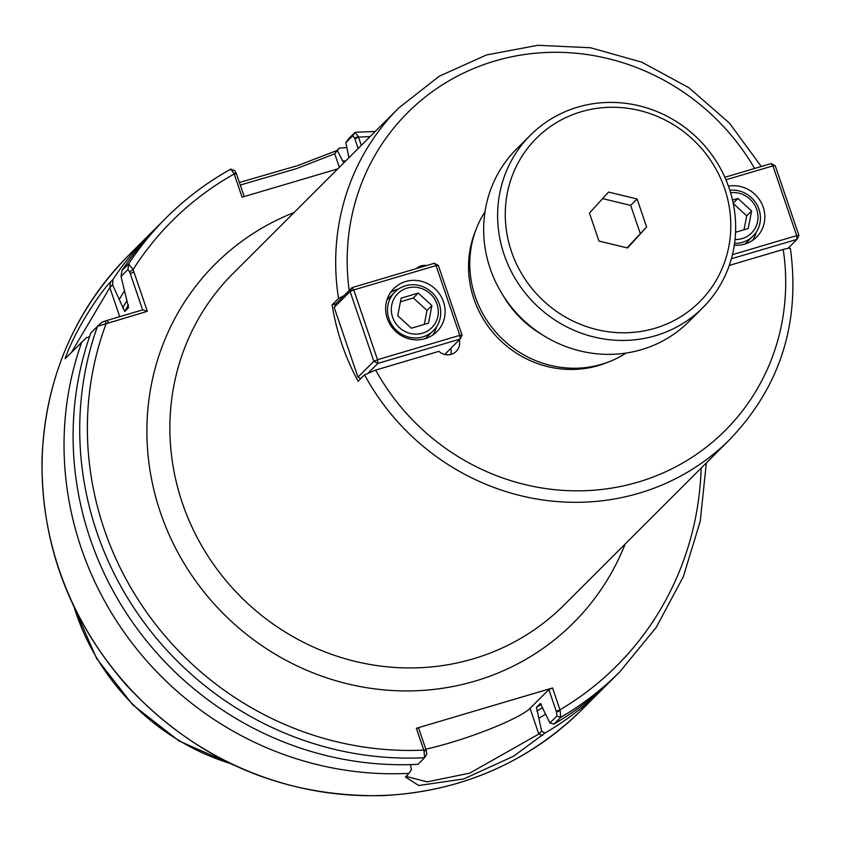 <?xml version="1.0" encoding="UTF-8"?>
<svg xmlns="http://www.w3.org/2000/svg" width="841" height="841" viewBox="0 0 841 841"><rect width="100%" height="100%" fill="white"/><g stroke="black" fill="none" stroke-linecap="round" stroke-linejoin="round"><path stroke-width="1.26" d="M459.302 339.89A12.836 12.216 -135 0 1 456.211 351.38A12.836 12.216 -135 0 1 438.928 351.349L375.654 370.072L364.542 374.834L358.129 381.236A234.261 222.939 -135 0 1 341.824 344.022A234.261 222.939 -135 0 1 332.121 304.852L338.534 298.439L344.032 295.622M332.121 304.852L336.043 303.685M450.797 348.384A12.836 12.216 -135 0 1 450.787 354.45M416.474 268.552A12.836 12.216 -135 0 1 426.576 265.556M790.151 248.873C790.855 247.759 788.543 247.958 783.223 249.451L729.284 265.42M475.617 230.592A100.279 95.432 45 0 0 473.925 298.944A100.279 95.432 45 0 0 607.318 362.429M549.919 722.966L540.3 703.475L536.474 707.302L541.646 731.228L538.808 734.067L530.051 708.353L548.879 689.546L556.553 712.096L556.931 715.954L549.919 722.966L553.988 724.048L560.611 717.436L560.201 710.529L552.537 687.97L416.358 728.274L424.032 750.834L424.589 757.688L417.966 764.311A320.905 305.388 45 0 1 90.881 332.931L97.524 326.297L147.333 311.317L133.099 269.541L128.62 263.927L121.987 270.539L121.03 276.426L127.969 269.498L129.682 271.958L142.655 309.877L105.23 320.989L101.519 322.545L97.545 326.276M361.304 145.367L358.287 136.536L354.955 132.415L348.332 139.038L345.851 142.686L352.873 135.664L354.639 138.103L358.287 136.536M337.756 168.883L242.092 197.204L234.176 173.971A314.481 299.28 45 0 0 133.099 269.541L129.682 271.958M484.994 211.795A101.887 96.957 45 0 0 475.239 296.6A101.887 96.957 45 0 0 626.114 353.073M591.78 699.67A320.905 305.388 -135 0 1 586.272 705.326A320.905 305.388 -135 0 1 580.258 711.171L591.412 700.017A320.905 305.388 45 0 0 597.436 694.182L604.059 687.56A320.905 305.388 45 0 0 608.537 682.987M230.014 763.313L232.558 764.532M71.506 352.284L109.845 287.601L112.599 284.857L112.936 279.59L110.486 282.029C101.488 290.723 75.679 328.284 65.125 358.665L86.15 337.903L89.567 336.663M424.032 750.834L426.303 750.645L426.734 754.44L424.589 757.688A320.905 305.388 45 0 1 97.503 326.319L101.519 322.545M81.819 341.982A320.905 305.388 45 0 0 81.241 548.132A320.905 305.388 45 0 0 408.905 773.352L405.457 777.01L418.755 785.526L463.79 778.934L513.672 756.175L544.926 733.1A320.905 305.388 45 0 0 604.059 687.56M410.429 764.606L411.386 769.778L408.905 773.352M155.07 229.015A320.905 305.388 45 0 0 150.486 233.493A320.905 305.388 45 0 0 112.936 279.59M346.765 147.638A320.905 305.388 45 0 0 339.27 148.09L336.831 150.528L297.977 165.519L239.401 182.486M142.655 309.877L147.333 311.317M230.749 169.178L233.956 173.341L236.226 173.151L234.786 170.67L230.749 169.178A320.905 305.388 45 0 0 166.171 217.819L159.548 224.442A320.905 305.388 45 0 0 121.987 270.539M112.599 284.857L124.741 311.475L128.578 307.638L121.03 276.426M233.956 173.341L234.176 173.971L236.447 173.793L236.226 173.151M124.237 291.238A305.64 290.87 45 0 0 119.559 298.975M240.274 185.041L296.442 168.652L334.739 153.777L339.27 148.09M337.577 150.938L343.706 162.944M539.186 718.035A305.64 290.87 45 0 0 545.262 714.377M345.809 160.841A305.64 290.87 45 0 0 343.054 161.03M544.926 733.1L541.646 731.228M375.223 131.459L355.28 132.268L352.873 135.664M354.639 138.103L358.171 148.489M553.988 724.048A320.905 305.388 45 0 0 613.121 678.508L619.743 671.885A320.905 305.388 45 0 1 619.701 671.927A320.905 305.388 45 0 1 560.611 717.436L556.931 715.954M348.931 157.719L345.851 142.686M244.205 196.573L236.447 173.793M542.487 735.539L538.808 734.067L469.73 773.152L427.133 781.867L407.044 776.653L406.939 775.318M530.051 708.353A70.602 9.945 -18.8 0 1 425.798 749.163M426.303 750.645L418.629 728.096L416.358 728.274M548.879 689.546L552.537 687.97M560.201 710.529L556.553 712.096M431.896 305.598L428.479 323.165L411.386 328.221L397.719 315.711L401.146 298.145L418.24 293.089L431.896 305.598L427.018 310.476L424.306 324.395M418.24 293.089L413.351 297.966L427.018 310.476M400.432 301.793L413.351 297.966M437.015 304.085A24.063 22.907 -135 0 1 410.355 333.478A24.063 22.907 -135 0 1 397.057 294.413A24.063 22.907 -135 0 1 437.015 304.085M439.275 303.906A27.28 25.955 45 0 0 394.839 292.058A27.28 25.955 45 0 0 388.952 318.802A27.28 25.955 45 0 0 433.388 330.65A27.28 25.955 45 0 0 439.275 303.906M433.388 330.65L427.112 336.915A27.28 25.955 -135 0 1 425.21 338.639M386.839 300.226A27.28 25.955 -135 0 1 388.563 298.324L394.839 292.058M368.663 372.574L377.84 363.407L373.856 361.283L377.514 359.706L377.84 363.407L460.132 339.049L459.806 335.349L462.066 335.17L460.132 339.049L444.721 354.45M438.319 265.399L436.059 265.577L434.334 263.265L438.319 265.399L462.066 335.17M434.334 263.265L352.032 287.622L336.137 303.496L334.203 307.385L350.098 291.501L352.032 287.622L353.756 289.935L350.098 291.501L373.856 361.283L357.951 377.157L360.726 378.639M357.951 377.157L334.203 307.385M377.514 359.706L353.756 289.935L436.059 265.577L459.806 335.349L377.514 359.706M443.491 301.772A30.486 29.015 -135 0 1 436.91 331.669A30.486 29.015 -135 0 1 387.249 318.424A30.486 29.015 -135 0 1 393.819 288.537A30.486 29.015 -135 0 1 443.491 301.772M398.76 288.862A30.486 29.015 45 0 0 390.424 292.657M432.779 335.065A30.486 29.015 45 0 0 436.584 326.728M732.543 200.074L737.946 198.465L751.612 210.975L748.185 228.542L735.56 232.284M751.612 210.975L746.734 215.853L744.012 229.782M737.946 198.465L733.215 203.196M733.289 203.554L746.734 215.853M730.587 192.705A24.063 22.907 -135 0 1 757.909 214.97A24.063 22.907 -135 0 1 735.034 239.517M734.571 243.354A27.28 25.955 45 0 0 753.094 236.027A27.28 25.955 45 0 0 758.981 209.283A27.28 25.955 45 0 0 729.83 190.245M753.094 236.027L746.829 242.303A27.28 25.955 -135 0 1 744.916 244.016M775.202 165.698L772.932 165.877L771.218 163.564L775.202 165.698L798.95 235.469L797.016 239.349L796.69 235.648L798.95 235.469M731.365 258.786L797.016 239.349L788.059 248.295M725.951 179.774L772.932 165.877L796.69 235.648L732.437 254.665M771.218 163.564L724.868 177.283M728.453 186.176A30.486 29.015 -135 0 1 763.197 207.159A30.486 29.015 -135 0 1 756.627 237.046A30.486 29.015 -135 0 1 734.309 245.151M752.495 240.442A30.486 29.015 45 0 0 756.29 232.116M646.624 226.954L627.554 247.979L598.96 241.052L589.446 213.099L608.516 192.074L637.11 198.991L646.624 226.954L627.06 247.864M637.11 198.991L630.687 205.404L640.211 233.356M602.598 198.592L630.687 205.404M530.461 135.149L516.511 149.078A121.945 116.047 45 0 0 490.208 268.636A121.945 116.047 45 0 0 688.874 321.619L702.813 307.69A121.945 116.047 45 0 0 729.126 188.121A121.945 116.047 45 0 0 530.461 135.149A121.945 116.047 45 0 0 504.148 254.707A121.945 116.047 45 0 0 702.813 307.69M724.606 188.489A115.522 109.94 45 0 0 581.173 111.758A115.522 109.94 45 0 0 511.465 251.564A115.522 109.94 45 0 0 654.897 328.295A115.522 109.94 45 0 0 724.606 188.489M375.654 370.072A224.631 213.772 45 0 0 638.109 482.093A224.631 213.772 45 0 0 783.223 249.451M754.619 168.473A224.631 213.772 45 0 0 493.856 61.309A224.631 213.772 45 0 0 349.194 290.46M364.542 374.834A234.261 222.939 45 0 0 729.904 439.391C780.29 386.534 800.453 322.881 790.393 248.431M761.294 166.497L729.452 123.133L688.895 87.727L641.736 62.15L590.477 47.748L537.809 45.298L486.529 54.938L439.349 76.184L398.792 107.921A234.261 222.939 45 0 0 338.534 298.439M729.904 439.391L564.09 605.015A234.261 222.939 -135 0 1 473.273 658.829A234.261 222.939 -135 0 1 182.434 503.244A234.261 222.939 -135 0 1 232.978 273.546L398.792 107.921M294.045 212.552A253.509 241.262 45 0 0 164.111 522.629A253.509 241.262 45 0 0 475.239 681.052A253.509 241.262 45 0 0 625.157 544.022M105.23 320.989L106.208 323.47A314.481 299.28 45 0 0 423.801 750.109L426.061 749.93M556.311 711.381L559.969 709.815A314.481 299.28 45 0 0 701.173 468.08M370.072 136.61A314.481 299.28 45 0 0 358.518 137.178L354.86 138.744M503.717 296.484A101.887 96.957 45 0 0 541.457 334.266M74.008 606.824A228.447 217.409 45 0 0 76.089 613.236A228.447 217.409 45 0 0 229.173 763.165M119.737 316.668L109.845 287.611L110.486 282.029M582.088 709.499C527.086 763.113 460.416 791.833 382.087 795.649C281.924 797.163 196.752 760.411 126.592 685.373C69.004 619.375 40.831 543.664 42.05 458.229C45.309 378.765 74.134 311.159 128.515 255.433A320.905 305.388 45 0 0 59.28 570.072A320.905 305.388 45 0 0 582.088 709.499L586.272 705.326M127.969 269.498L128.62 263.927A320.905 305.388 45 0 1 166.129 217.861A320.905 305.388 45 0 1 166.171 217.819M133.961 272.021L130.302 273.588M106.933 320.453L108.657 322.765M127.044 300.405A298.439 284.016 45 0 0 122.649 308.058M128.452 304.831A295.223 280.957 45 0 0 124.741 311.475M339.344 167.296L334.739 153.777L336.831 150.528M426.681 754.503L424.779 757.405M536.831 711.097A298.439 284.016 45 0 0 542.634 707.554M536.474 707.302A295.223 280.957 45 0 0 541.373 704.306M232.568 764.543L179.059 740.984L132.71 704.821L96.589 658.429L73.093 604.889M128.515 255.433L150.486 233.493M230.876 169.083C206.991 182.36 185.409 198.623 166.129 217.861M706.335 462.928L700.259 521.126L683.344 576.642L656.169 627.502L619.701 671.927"/></g></svg>
